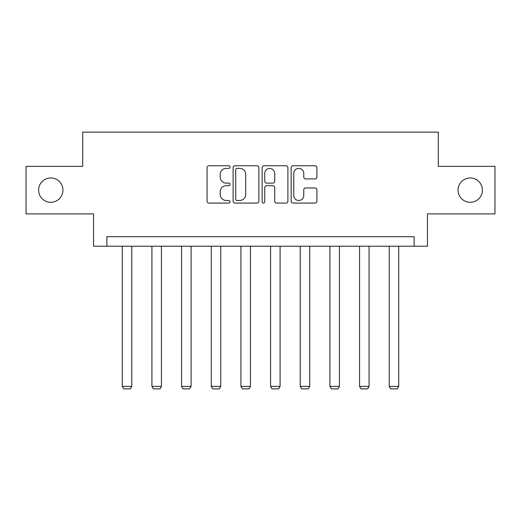 <?xml version="1.0" encoding="UTF-8"?>
<svg xmlns="http://www.w3.org/2000/svg" width="521" height="521" viewBox="0 0 521 521"><rect width="100%" height="100%" fill="white"/><g stroke="black" fill="none" stroke-linecap="round" stroke-linejoin="round"><path stroke-width="0.78" d="M230.08 167.065A1.309 1.309 0 0 0 228.771 165.756L208.941 165.756A1.869 1.869 0 0 0 207.071 167.625L207.071 201.223A1.869 1.869 0 0 0 208.941 203.086L228.771 203.086A1.309 1.309 0 0 0 230.08 201.783A1.309 1.309 0 0 0 228.771 200.474L226.205 200.474A5.972 5.972 0 0 1 220.233 194.502L220.233 191.702A5.972 5.972 0 0 1 226.205 185.73L228.771 185.73A1.309 1.309 0 0 0 230.08 184.421A1.309 1.309 0 0 0 228.771 183.118L226.205 183.118A5.972 5.972 0 0 1 220.233 177.147L220.233 174.346A5.972 5.972 0 0 1 226.205 168.374L228.771 168.374A1.309 1.309 0 0 0 230.08 167.065M458.063 190.126A12.172 12.172 0 0 0 470.229 202.298A12.172 12.172 0 0 0 482.4 190.126A12.172 12.172 0 0 0 470.229 177.961A12.172 12.172 0 0 0 458.063 190.126M38.6 190.126A12.172 12.172 0 0 0 50.771 202.298A12.172 12.172 0 0 0 62.937 190.126A12.172 12.172 0 0 0 50.771 177.961A12.172 12.172 0 0 0 38.6 190.126M315.049 178.918A1.869 1.869 0 0 0 316.911 177.049L316.911 167.625A1.869 1.869 0 0 0 315.049 165.756L293.023 165.756A1.869 1.869 0 0 0 291.154 167.625L291.154 201.223A1.869 1.869 0 0 0 293.023 203.086L315.049 203.086A1.869 1.869 0 0 0 316.911 201.223L316.911 189.833A1.869 1.869 0 0 0 315.049 187.97L305.619 187.97A1.869 1.869 0 0 0 303.756 189.833L303.756 195.479A4.995 4.995 0 0 1 298.761 200.474A4.995 4.995 0 0 1 293.766 195.479L293.766 173.363A4.995 4.995 0 0 1 298.761 168.374A4.995 4.995 0 0 1 303.756 173.363L303.756 177.049A1.869 1.869 0 0 0 305.619 178.918L315.049 178.918M414.136 246.218L427.448 246.218L427.448 213.897L494.95 213.897L494.95 166.362L438.285 166.362L438.285 132.132L82.715 132.132L82.715 166.362L26.05 166.362L26.05 213.897L93.552 213.897L93.552 246.218L414.136 246.218L414.136 236.71L106.864 236.71L106.864 246.218M258.865 167.625A1.869 1.869 0 0 0 257.003 165.756L234.978 165.756A1.869 1.869 0 0 0 233.108 167.625L233.108 201.223A1.869 1.869 0 0 0 234.978 203.086L257.003 203.086A1.869 1.869 0 0 0 258.865 201.223L258.865 167.625M263.997 165.756L286.022 165.756A1.869 1.869 0 0 1 287.892 167.625L287.892 201.223A1.869 1.869 0 0 1 286.022 203.086L276.599 203.086A1.869 1.869 0 0 1 274.73 201.223L274.73 187.593A1.869 1.869 0 0 0 272.867 185.73L266.615 185.73A1.869 1.869 0 0 0 264.746 187.593L264.746 201.783A1.309 1.309 0 0 1 263.437 203.086A1.309 1.309 0 0 1 262.135 201.783L262.135 167.625A1.869 1.869 0 0 1 263.997 165.756M237.029 168.374A1.309 1.309 0 0 0 235.726 169.677L235.726 199.165A1.309 1.309 0 0 0 237.029 200.474L239.738 200.474A5.972 5.972 0 0 0 245.71 194.502L245.71 174.346A5.972 5.972 0 0 0 239.738 168.374L237.029 168.374M274.73 173.46A4.995 4.995 0 0 0 269.741 168.465A4.995 4.995 0 0 0 264.746 173.46L264.746 181.249A1.869 1.869 0 0 0 266.615 183.118L272.867 183.118A1.869 1.869 0 0 0 274.73 181.249L274.73 173.46M131.774 246.218L131.774 386.393L122.266 386.393L122.266 246.218M131.774 386.393L130.348 388.868L123.692 388.868L122.266 386.393M161.432 246.218L161.432 386.393L151.924 386.393L151.924 246.218M161.432 386.393L160.006 388.868L153.35 388.868L151.924 386.393M191.096 246.218L191.096 386.393L181.588 386.393L181.588 246.218M191.096 386.393L189.67 388.868L183.014 388.868L181.588 386.393M220.761 246.218L220.761 386.393L211.252 386.393L211.252 246.218M220.761 386.393L219.334 388.868L212.679 388.868L211.252 386.393M250.425 246.218L250.425 386.393L240.917 386.393L240.917 246.218M250.425 386.393L248.999 388.868L242.343 388.868L240.917 386.393M280.083 246.218L280.083 386.393L270.575 386.393L270.575 246.218M280.083 386.393L278.657 388.868L272.001 388.868L270.575 386.393M309.748 246.218L309.748 386.393L300.239 386.393L300.239 246.218M309.748 386.393L308.321 388.868L301.666 388.868L300.239 386.393M339.412 246.218L339.412 386.393L329.904 386.393L329.904 246.218M339.412 386.393L337.986 388.868L331.33 388.868L329.904 386.393M369.076 246.218L369.076 386.393L359.568 386.393L359.568 246.218M369.076 386.393L367.65 388.868L360.994 388.868L359.568 386.393M398.734 246.218L398.734 386.393L389.226 386.393L389.226 246.218M398.734 386.393L397.308 388.868L390.652 388.868L389.226 386.393"/></g></svg>
